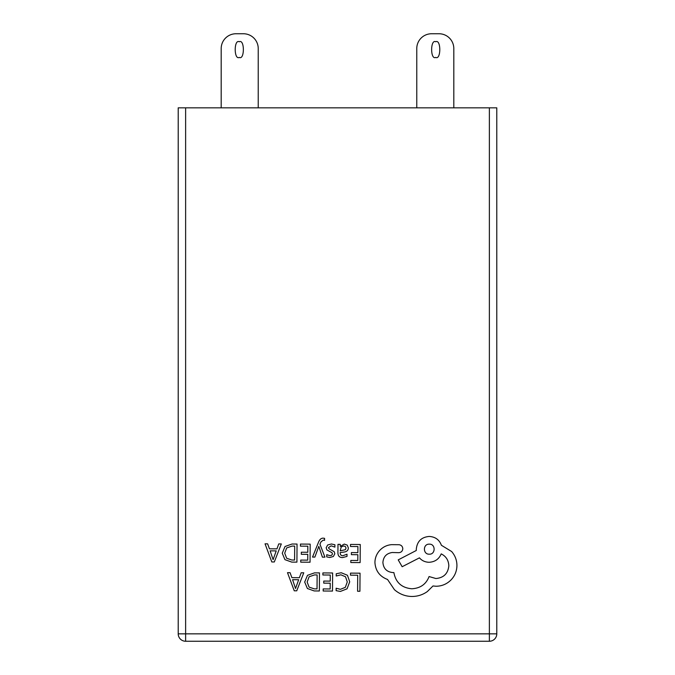 <?xml version="1.0" encoding="UTF-8"?>
<svg xmlns="http://www.w3.org/2000/svg" width="675" height="675" viewBox="0 0 675 675"><rect width="100%" height="100%" fill="white"/><g stroke="black" fill="none" stroke-linecap="round" stroke-linejoin="round"><path stroke-width="1.01" d="M435.712 41.749C441.146 38.964 441.146 60.218 435.712 57.426C430.287 60.218 430.287 38.964 435.712 41.749M239.288 41.749C244.713 38.964 244.713 60.218 239.288 57.426C233.854 60.218 233.854 38.964 239.288 41.749M489.375 107.831L185.625 107.831L185.625 633.842L489.375 633.842L489.375 107.831L496.783 107.831L496.783 633.842A7.408 7.408 0 0 1 489.375 641.25L185.625 641.25A7.408 7.408 0 0 1 178.217 633.842L178.217 107.831L185.625 107.831M221.189 107.831L221.189 48.566A14.816 14.816 0 0 1 236.005 33.75L243.413 33.75A14.816 14.816 0 0 1 258.23 48.566L258.23 107.831M236.005 33.75L243.413 33.75M416.77 107.831L416.77 48.566A14.816 14.816 0 0 1 431.587 33.75L438.995 33.75A14.816 14.816 0 0 1 453.811 48.566L453.811 107.831M431.587 33.75L438.995 33.75M350.511 573.117L350.502 575.176L357.699 575.227L357.59 591.249L359.918 591.266L360.045 573.185L350.511 573.117M341.246 572.746L336.234 573.767L336.218 576.003L340.892 574.822L345.524 576.762L347.262 581.934L345.322 587.351L340.386 589.326L336.133 588.22L336.116 590.659L340.394 591.427L347.051 588.819L349.709 581.808L347.439 575.26L341.246 572.746M322.895 572.923L322.878 574.982L330.269 575.033L330.227 581.116L323.764 581.074L323.747 583.141L330.21 583.183L330.168 588.971L323.19 588.921L323.182 591.005L332.488 591.072L332.623 572.991L322.895 572.923M319.477 572.898L314.508 572.864L307.471 575.345L304.695 582.061L307.378 588.499L314.196 590.937L319.351 590.979L319.477 572.898M317.031 588.878L317.132 574.94L314.508 574.923L309.116 576.771L307.15 582.019L309.091 587.123L314.297 588.862L317.031 588.878M287.491 572.67L294.249 590.802L296.738 590.819L303.758 572.788L301.177 572.763L299.405 577.699L291.878 577.648L290.064 572.687L287.491 572.67M298.654 579.741L292.579 579.69L295.532 588.499L298.654 579.741M350.527 544.43L350.511 546.497L357.902 546.548L357.86 552.631L351.397 552.58L351.38 554.656L357.843 554.698L357.809 560.486L350.823 560.436L350.814 562.52L360.121 562.579L360.256 544.506L350.527 544.43M342.562 557.584L347.017 556.419L347.026 554.217L342.782 555.744C341.044 555.736 340.175 554.673 340.192 552.572L344.022 552.057C346.882 551.678 348.317 550.285 348.334 547.872L347.245 545.122L344.267 544.084L340.293 546.353L340.251 544.362L337.981 544.345L337.922 552.656C337.905 555.922 339.449 557.567 342.562 557.584M345.423 549.678L346.039 548.041L345.389 546.531L343.668 545.94L341.204 546.969L340.2 550.842L345.423 549.678M331.18 545.839L334.893 547.113L334.91 544.776L331.417 543.991L327.645 544.995L326.168 547.771L326.911 549.914L332.016 552.732L332.497 553.939L331.805 555.188L330.016 555.66L326.742 554.698L326.725 556.9L329.78 557.491L333.366 556.495L334.834 553.753L334.209 551.703L329.071 548.8L328.497 547.568L331.18 545.839M312.533 557.077L314.879 557.094L318.819 546.353L322.388 557.145L324.928 557.162L319.95 544.244L320.962 541.898L323.291 540.101L324.574 540.363L324.591 538.355L323.131 538.152C321.148 538.144 319.604 539.511 318.499 542.253L312.533 557.077M300.459 544.075L300.442 546.142L307.834 546.193L307.792 552.277L301.32 552.226L301.312 554.302L307.775 554.344L307.733 560.132L300.755 560.081L300.738 562.157L310.053 562.224L310.179 544.143L300.459 544.075M297.042 544.05L292.064 544.016L285.027 546.497L282.251 553.222L284.934 559.651L291.752 562.098L296.916 562.132L297.042 544.05M294.595 560.039L294.697 546.1L292.064 546.083L286.681 547.923L284.707 553.171L286.656 558.276L291.862 560.014L294.595 560.039M265.047 543.822L271.806 561.954L274.303 561.971L281.315 543.94L278.741 543.923L276.969 548.859L269.435 548.8L267.629 543.847L265.047 543.822M276.21 550.893L270.143 550.851L273.097 559.651L276.21 550.893M374.929 562.537C375.519 570.856 379.721 576.501 387.543 579.471L394.411 589.672C399.431 594.059 405.245 596.329 411.843 596.481C417.563 596.464 422.719 594.827 427.309 591.578L433.004 585.967L435.957 586.246C441.653 586.221 446.597 584.196 450.782 580.179C454.756 576.155 456.806 571.286 456.933 565.566C456.899 560.25 455.136 555.567 451.626 551.517L441.391 545.273C439.349 539.772 435.299 536.827 429.241 536.439C421.411 537.14 417.099 541.392 416.289 549.205L416.281 550.496L398.216 559.879L402.157 566.722L419.445 557.845C421.867 560.663 425.073 562.148 429.055 562.283C434.953 561.938 438.995 559.136 441.197 553.88C446.006 556.251 448.546 560.216 448.833 565.768C448.023 573.581 443.711 577.834 435.881 578.526L429.081 576.551C426.119 584.246 420.348 588.313 411.767 588.769C401.667 587.841 395.702 582.441 393.888 572.577L392.858 572.569C386.758 571.944 383.442 568.578 382.902 562.469C383.392 556.689 386.505 553.365 392.234 552.504L398.782 552.682C401.212 552.462 402.545 551.146 402.798 548.724C402.604 546.429 401.363 545.096 399.102 544.717L391.517 544.658C386.902 545.079 382.995 546.978 379.772 550.361C376.625 553.829 375.005 557.888 374.929 562.537M429.317 544.16C422.761 543.822 422.862 554.496 429.241 554.183C435.679 554.631 435.763 543.805 429.317 544.16M185.625 641.25L185.625 633.842L178.217 633.842M496.783 633.842L489.375 633.842L489.375 641.25"/></g></svg>
